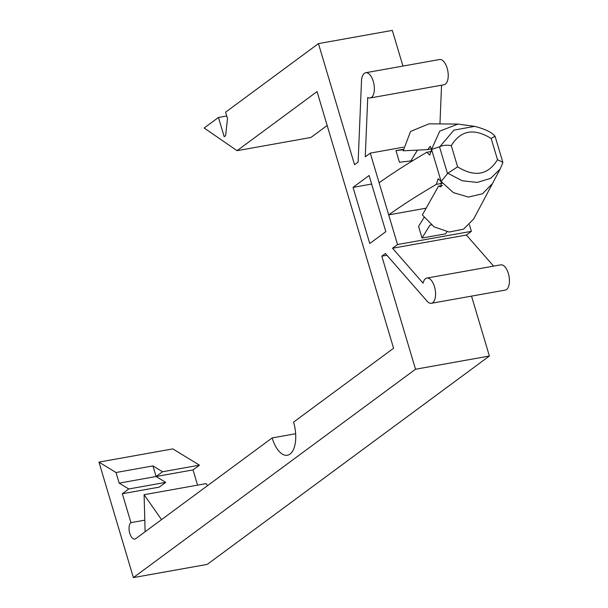 <?xml version="1.0" encoding="UTF-8"?>
<svg xmlns="http://www.w3.org/2000/svg" width="608" height="608" viewBox="0 0 608 608"><rect width="100%" height="100%" fill="white"/><g stroke="black" fill="none" stroke-linecap="round" stroke-linejoin="round"><path stroke-width="0.91" d="M431.566 149.424L430.282 146.315L427.637 149.614L403.218 150.792L410.544 131.442L429.043 123.834L458.014 124.062L439.759 131.123L431.566 149.424L441.134 181.503L438.132 178.706L436.362 184.353C418.289 194.917 402.39 205.086 388.679 214.875L379.111 182.788C392.829 173.006 408.728 162.83 426.801 152.274L429.795 155.078L431.566 149.424L439.903 146.642L453.902 130.135L474.643 126.365L458.014 124.062M431.596 148.907L427.637 149.614M431.847 151.369L426.801 152.274M457.611 166.835L447.83 173.227L462.156 180.736L477.265 182.438L490.724 178.334L500.141 169.032L502.824 162.845L502.824 162.275L497.504 159.706L491.173 138.487C474.004 127.878 460.712 130.256 451.288 145.624L457.611 166.835C474.78 177.445 488.08 175.074 497.504 159.706M502.824 162.275L495.079 136.298C491.963 132.354 485.154 129.04 474.643 126.365M494.494 136.876C495.763 135.766 494.661 136.306 491.173 138.487M439.903 146.642C442.829 145.236 446.622 144.902 451.288 145.624M442.48 185.44L438.528 186.147L441.081 186.854L441.134 181.503L447.83 173.227M441.134 181.503L453.37 192.622L468.365 197.068L482.524 193.777L492.48 183.548L500.141 169.032M403.416 147.182L370.264 153.117L365.264 156.803L367.741 97.447A12.821 6.133 -100.1 0 0 370.188 97.972A12.821 6.133 -100.1 0 0 373.973 84.276A12.821 6.133 -100.1 0 0 365.674 72.74A12.821 6.133 -100.1 0 0 361.502 81.024L358.12 162.085L354.548 164.722L318.448 43.609L225.591 112.184L227.506 118.598L225.614 135.652L224.192 136.709L218.447 117.458L204.166 128.007L237.067 150.685L317.064 91.603L393.581 348.255L293.58 422.104A25.635 12.266 79.9 0 1 287.379 455.255A25.635 12.266 79.9 0 1 272.156 437.935L135.728 538.68A8.542 4.089 79.9 0 1 134.847 539.076A8.542 4.089 79.9 0 1 129.512 532.35A8.542 4.089 79.9 0 1 130.948 522.644L122.33 493.726L128.759 488.976L119.168 483.124L116.006 472.515L98.96 462.103L133.388 577.6L415.522 369.238L381.809 256.15L385.381 253.513L427.15 301.226A12.821 6.133 -100.1 0 0 431.399 303.293A12.821 6.133 -100.1 0 0 435.176 289.598A12.821 6.133 -100.1 0 0 426.884 278.061A12.821 6.133 -100.1 0 0 423.107 283.184L392.525 248.239L397.526 244.545L388.679 214.875L426.155 208.172M379.111 182.788L370.264 153.117M417.453 150.1L410.818 160.938L399.441 162.26L395.975 150.632L403.248 149.332M424.057 217.459L418.57 226.419L422.036 238.047L445.672 233.822L446.918 231.785M493.612 266.129L466.389 235.03L471.382 231.336L397.526 244.545M471.382 231.336L469.429 224.778M466.389 235.03L392.525 248.239M492.48 183.548L473.723 218.91L463.577 229.14L449.137 232.043L434.112 226.875L422.347 214.951L438.528 186.147M395.975 150.632L403.233 149.788M410.818 160.938L413.106 160.527M422.036 238.047L429.947 225.12L431.391 224.952M442.153 183.32L436.362 184.353M369.094 175.507L385.837 231.648L369.763 243.519L353.028 187.378L369.094 175.507M402.944 66.074L392.312 30.4L318.448 43.609M370.188 97.972L444.053 84.763A12.821 6.133 -100.1 0 0 447.83 71.068A12.821 6.133 -100.1 0 0 439.538 59.523L365.674 72.74M439.949 123.918L441.56 85.211M431.399 303.293L505.263 290.084A12.821 6.133 -100.1 0 0 509.04 276.389A12.821 6.133 -100.1 0 0 500.749 264.852L426.884 278.061M133.388 577.6L207.252 564.391L489.387 356.03L471.527 296.119M162.534 471.77L156.104 476.512L152.942 465.91L162.534 471.77L199.462 465.166L172.824 448.894L98.96 462.103M199.462 465.166L193.032 469.908L197.57 485.146M237.067 150.685L310.931 137.469L327.165 125.484M119.168 483.124L156.104 476.512L165.695 482.372L159.266 487.122L122.33 493.726M165.695 482.372L128.759 488.976M156.104 476.512L193.032 469.908M144.803 520.167L130.948 522.644M152.942 465.91L116.006 472.515M145.122 531.749L144.096 494.707L206.142 483.611L207.556 485.632M144.096 494.707L161.538 519.62M295.663 433.724L272.156 437.935M218.447 117.458L226.723 115.976M371.64 184.049L353.028 187.378M386.893 255.246L381.809 256.15M489.387 356.03L415.522 369.238M439.508 146.824L447.48 173.554"/></g></svg>
